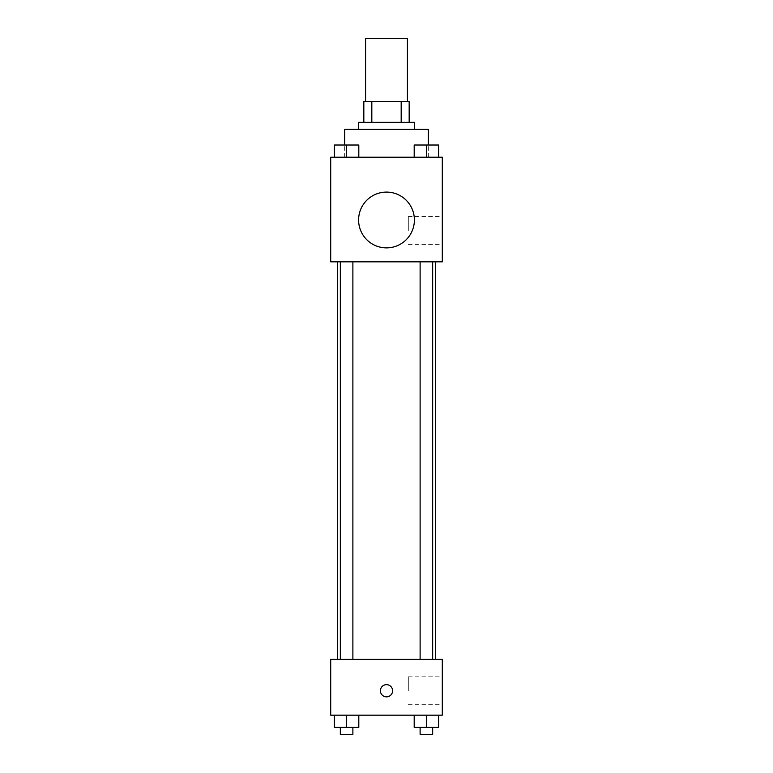 <?xml version="1.0" encoding="UTF-8"?>
<svg xmlns="http://www.w3.org/2000/svg" width="773" height="773" viewBox="0 0 773 773"><rect width="100%" height="100%" fill="white"/><g stroke="black" fill="none" stroke-linecap="round" stroke-linejoin="round"><path stroke-width="0.58" stroke-dasharray="3.87 2.9" d="M365.581 38.65L407.419 38.65M386.5 101.418L365.581 101.418L386.5 101.418M401.177 122.347L401.177 101.418L409.168 101.418L409.168 122.347L371.823 122.347L409.168 122.347M401.177 101.418L363.832 101.418M371.823 122.347L363.832 122.347L371.823 122.347L371.823 101.418M414.396 122.347L358.604 122.347M358.604 129.313L414.396 129.313L358.604 129.313M344.652 129.313L428.348 129.313M386.5 157.219L344.652 157.219L386.5 157.219M334.4 157.219L358.807 157.219L334.4 157.219L358.807 157.219L334.4 157.219L358.807 157.219L346.604 157.219L346.604 145.015L334.4 145.015L352.884 145.015L334.4 145.015L334.4 157.219L346.604 157.219L334.4 157.219L334.4 145.015L334.4 157.219L358.807 157.219L346.604 157.219L346.604 145.015L358.807 145.015L340.333 145.015L358.807 145.015L358.807 157.219L358.807 145.015M414.193 157.219L438.6 157.219L414.193 157.219L438.6 157.219L414.193 157.219L438.6 157.219L426.396 157.219L426.396 145.015L414.193 145.015L432.667 145.015L414.193 145.015L414.193 157.219L426.396 157.219L414.193 157.219L414.193 145.015L414.193 157.219L438.6 157.219L426.396 157.219L426.396 145.015L438.6 145.015L420.116 145.015L438.6 145.015L438.6 157.219L438.6 145.015M442.291 157.219L330.709 157.219L330.709 261.834L442.291 261.834L442.291 157.219M330.709 223.474L330.709 217.368L330.709 223.474M386.5 261.834L337.675 261.834L386.5 261.834M426.396 261.834L420.116 261.834L426.396 261.834M346.604 261.834L352.884 261.834L346.604 261.834M442.291 230.451L442.291 216.498L442.291 230.451M386.5 192.091A27.896 27.896 0 0 0 362.344 233.939A27.896 27.896 0 0 0 410.656 233.939A27.896 27.896 0 0 0 386.5 192.091A27.896 27.896 0 0 0 362.344 233.939A27.896 27.896 0 0 0 410.656 233.939A27.896 27.896 0 0 0 386.5 192.091M386.5 247.882A27.896 27.896 0 0 1 362.344 206.033A27.896 27.896 0 0 1 410.656 206.033A27.896 27.896 0 0 1 386.5 247.882M408.318 230.451L408.318 216.498L408.318 230.451M386.5 659.379L337.675 659.379L386.5 659.379M426.396 659.379L420.116 659.379L426.396 659.379M346.604 659.379L352.884 659.379L346.604 659.379M442.291 659.379L330.709 659.379L330.709 715.17L442.291 715.17L442.291 659.379M330.709 690.762L330.709 684.656L330.709 690.762M438.6 727.374L426.396 727.374L438.6 727.374L438.6 715.17L414.193 715.17L438.6 715.17L414.193 715.17L438.6 715.17L414.193 715.17L438.6 715.17L414.193 715.17L438.6 715.17L438.6 727.374L414.193 727.374L414.193 715.17L414.193 727.374L432.667 727.374L426.396 727.374L426.396 715.17L426.396 727.374L414.193 727.374L414.193 715.17M358.807 727.374L346.604 727.374L358.807 727.374L358.807 715.17L334.4 715.17L358.807 715.17L334.4 715.17L358.807 715.17L334.4 715.17L358.807 715.17L334.4 715.17L358.807 715.17L358.807 727.374L334.4 727.374L334.4 715.17L334.4 727.374L352.884 727.374L346.604 727.374L346.604 715.17L346.604 727.374L334.4 727.374L334.4 715.17M442.291 690.762L442.291 676.81L442.291 690.762M386.5 684.656A6.107 6.107 0 0 0 381.215 693.816A6.107 6.107 0 0 0 391.785 693.816A6.107 6.107 0 0 0 386.5 684.656A6.107 6.107 0 0 0 381.215 693.816A6.107 6.107 0 0 0 391.785 693.816A6.107 6.107 0 0 0 386.5 684.656M386.5 696.86A6.107 6.107 0 0 1 381.215 687.709A6.107 6.107 0 0 1 391.785 687.709A6.107 6.107 0 0 1 386.5 696.86M408.318 690.762L408.318 676.81L408.318 690.762M420.116 727.374L420.116 734.35L432.667 734.35L420.116 734.35L432.667 734.35L432.667 727.374L420.116 727.374L432.667 727.374M426.396 727.374L426.396 715.17M340.333 727.374L340.333 734.35L352.884 734.35L340.333 734.35L352.884 734.35L352.884 727.374L340.333 727.374L352.884 727.374M346.604 727.374L346.604 715.17M420.116 145.015L432.667 145.015M426.396 157.219L426.396 145.015M340.333 145.015L352.884 145.015M346.604 157.219L346.604 145.015M428.348 157.219L428.348 144.957M344.652 157.219L344.652 144.957M408.318 244.394L442.291 244.394M408.318 216.498L442.291 216.498M352.884 659.379L352.884 261.834M340.333 659.379L340.333 261.834M432.667 659.379L432.667 261.834M420.116 659.379L420.116 261.834M408.318 704.705L442.291 704.705M408.318 676.81L442.291 676.81"/><path stroke-width="1.16" d="M407.419 101.418L407.419 38.65L365.581 38.65L365.581 101.418M371.823 122.347L371.823 101.418L363.832 101.418L363.832 122.347L363.832 101.418M371.823 101.418L409.168 101.418L409.168 122.347M401.177 122.347L401.177 101.418M358.604 129.313L358.604 122.347L414.396 122.347L414.396 129.313M428.348 144.957L428.348 129.313L344.652 129.313L344.652 144.957M330.709 157.219L442.291 157.219L442.291 261.834L330.709 261.834L330.709 157.219M386.5 247.882A27.896 27.896 0 0 1 362.344 206.033A27.896 27.896 0 0 1 410.656 206.033A27.896 27.896 0 0 1 386.5 247.882M330.709 659.379L442.291 659.379L442.291 715.17L330.709 715.17L330.709 659.379M386.5 696.86A6.107 6.107 0 0 1 381.215 687.709A6.107 6.107 0 0 1 391.785 687.709A6.107 6.107 0 0 1 386.5 696.86M414.193 715.17L414.193 727.374L438.6 727.374L438.6 715.17L438.6 727.374M426.396 727.374L426.396 715.17M432.667 727.374L432.667 734.35L420.116 734.35L420.116 727.374M334.4 715.17L334.4 727.374L358.807 727.374L358.807 715.17L358.807 727.374M346.604 727.374L346.604 715.17M352.884 727.374L352.884 734.35L340.333 734.35L340.333 727.374M414.193 157.219L414.193 145.015L438.6 145.015L438.6 157.219L438.6 145.015M426.396 157.219L426.396 145.015M432.667 145.015L420.116 145.015M334.4 157.219L334.4 145.015L358.807 145.015L358.807 157.219L358.807 145.015M346.604 157.219L346.604 145.015M352.884 145.015L340.333 145.015M435.325 659.379L435.325 261.834M337.675 659.379L337.675 261.834M420.116 261.834L420.116 659.379M432.667 261.834L432.667 659.379M352.884 659.379L352.884 261.834M340.333 659.379L340.333 261.834"/></g></svg>
